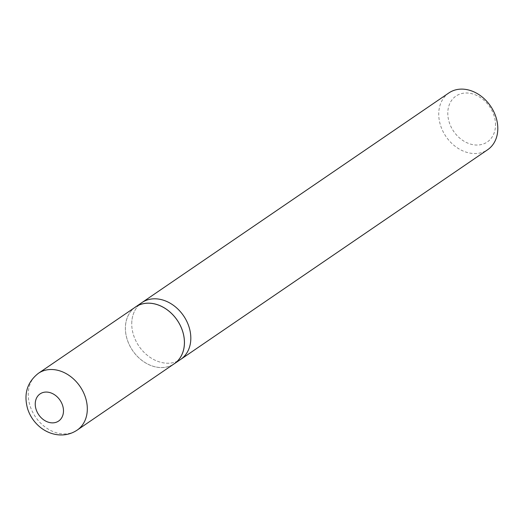 <?xml version="1.0" encoding="UTF-8"?>
<svg xmlns="http://www.w3.org/2000/svg" width="524" height="524" viewBox="0 0 524 524"><rect width="100%" height="100%" fill="white"/><g stroke="black" fill="none" stroke-linecap="round" stroke-linejoin="round"><path stroke-width="0.39" stroke-dasharray="2.62 1.97" d="M495.507 125.321A27.779 21.805 -124.3 0 0 460.138 93.999A27.779 21.805 -124.3 0 0 459.293 137.74A27.779 21.805 -124.3 0 0 495.507 125.321M448.871 92.938A34.381 26.986 -124.3 0 0 445.99 136.548A34.381 26.986 -124.3 0 0 487.661 149.72M131.747 323.216A34.381 26.986 55.7 0 1 141.886 302.623A34.381 26.986 -124.3 0 0 131.747 323.216A34.381 26.986 -124.3 0 0 148.77 356.431A34.381 26.986 -124.3 0 0 180.675 359.405A34.381 26.986 55.7 0 1 148.77 356.431A34.381 26.986 55.7 0 1 131.747 323.216M134.563 307.667A34.381 26.986 -124.3 0 0 132.624 350.589A34.381 26.986 -124.3 0 0 173.313 364.396M135.539 306.998A34.348 26.96 -124.3 0 0 132.651 350.576A34.348 26.96 -124.3 0 0 174.289 363.728M38.39 373.317A34.381 26.986 -124.3 0 0 35.494 416.934A34.381 26.986 -124.3 0 0 77.172 430.106"/><path stroke-width="0.79" d="M173.313 364.396A34.381 26.986 -124.3 0 0 174.302 363.761L487.661 149.72A34.381 26.986 -124.3 0 0 497.8 129.12A34.381 26.986 -124.3 0 0 480.783 95.912A34.381 26.986 -124.3 0 0 448.871 92.938L141.886 302.623A34.381 26.986 55.7 0 1 173.798 305.597A34.381 26.986 55.7 0 1 190.815 338.812A34.381 26.986 55.7 0 1 180.675 359.405A34.381 26.986 -124.3 0 0 190.815 338.812A34.381 26.986 -124.3 0 0 173.798 305.597A34.381 26.986 -124.3 0 0 141.886 302.623L135.513 306.979A34.381 26.986 -124.3 0 0 134.563 307.667M174.302 363.761A34.381 26.986 -124.3 0 0 184.441 343.168A34.381 26.986 -124.3 0 0 167.425 309.953A34.381 26.986 -124.3 0 0 135.513 306.979M77.172 430.106L174.289 363.728A34.348 26.96 -124.3 0 0 184.415 343.161A34.348 26.96 -124.3 0 0 167.411 309.979A34.348 26.96 -124.3 0 0 135.539 306.998L38.39 373.317C27.071 382.278 23.495 394.166 27.667 408.975C30.045 416.161 34.139 422.18 39.955 427.034C45.261 431.37 51.182 433.951 57.725 434.769C64.858 435.542 71.343 433.983 77.172 430.106A34.381 26.986 -124.3 0 0 87.312 409.513A34.381 26.986 -124.3 0 0 70.295 376.298A34.381 26.986 -124.3 0 0 38.39 373.317M63.483 411.189A16.441 12.903 -124.3 0 0 42.549 392.659A16.441 12.903 -124.3 0 0 42.051 418.545A16.441 12.903 -124.3 0 0 63.483 411.189"/></g></svg>
